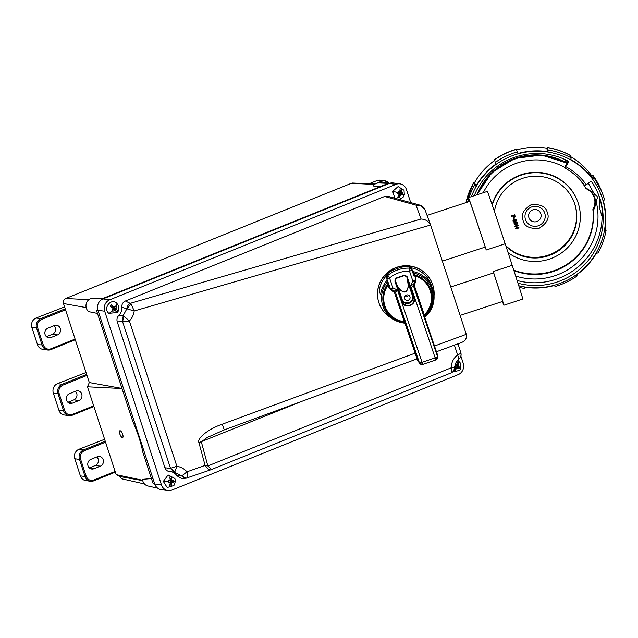 <?xml version="1.0" encoding="UTF-8"?>
<svg xmlns="http://www.w3.org/2000/svg" width="638" height="638" viewBox="0 0 638 638"><rect width="100%" height="100%" fill="white"/><g stroke="black" fill="none" stroke-linecap="round" stroke-linejoin="round"><path stroke-width="0.96" d="M413.623 286.366L413.767 284.365L413.623 286.366L410.577 285.609L435.164 357.878A2.656 0.478 -18.8 0 0 437.509 356.586A2.656 2.648 -7.3 0 1 437.628 357.097L437.158 353.827L437.509 356.586L413.623 286.366L423.576 315.419L424.358 314.989C430.977 307.883 432.931 299.764 430.227 290.633C427.476 283.24 422.356 278.304 414.867 275.823L415.872 278.774L415.681 281.438L414.285 285.377L424.358 314.989L424.103 316.911L424.445 317.668L424.908 316.249A25.855 25.432 -21 0 0 432.317 291.103A25.855 25.432 -21 0 0 413.512 272.96L411.502 268.399L411.853 269.898L409.476 268.143L409.141 266.644L411.502 268.399M435.842 359.936L422.771 364.402A2.656 2.648 -38.2 0 1 419.405 362.767A2.656 0.478 161.2 0 0 422.085 362.344L422.779 364.418L435.85 359.952L437.628 357.097A2.656 2.648 -7.3 0 1 435.85 359.936L435.164 357.878L422.085 362.344L397.506 290.075L394.18 291.056L395.52 292.547L405.305 321.664L405.776 323.179L405.002 322.597L404.699 323.155A25.855 25.432 -21 0 1 383.406 307.548A25.855 25.432 -21 0 1 387.33 281.908L387.481 281.007L388.199 282.778L388.048 284.979C383.247 292.244 382.425 299.884 385.599 307.899C389.371 315.802 395.64 320.435 404.404 321.799L394.332 292.188L395.161 291.869M407.092 278.742L408.551 284.365L408.998 284.293L407.092 278.742C409.157 287.252 408.001 291.614 403.631 291.829C400.592 290.928 398.024 287.842 395.919 282.554L395.097 280.058M404.923 323.179L417.675 360.653L419.828 363.54L422.771 364.402M408.511 295.123A2.807 2.759 -21 0 1 404.699 296.59M409.883 296.566A2.807 2.759 -21 0 1 408.304 300.195A2.807 2.759 -21 0 1 404.667 298.632A2.807 2.759 -21 0 1 406.27 295.059A2.807 2.759 -21 0 1 409.883 296.566M388.199 282.778L390.44 288.743L386.142 277.067L385.846 275.122L386.644 273.08L385.95 275.56M437.158 353.827L424.517 316.671M395.919 282.546L397.801 288.121L398.192 287.897L395.089 280.066M412.467 295.857L408.551 284.365C407.706 293.209 404.253 294.389 398.192 287.897L402.107 299.397C404.053 306.073 414.995 302.332 412.467 295.857L412.914 295.785L408.998 284.293M387.481 281.007L386.142 277.067L386.939 274.228L389.563 278.009L392.912 287.874L391.565 289.788L390.289 288.44M424.621 316.536L424.358 315.985A24.778 24.372 -21 0 0 430.977 290.266A24.778 24.372 -21 0 0 414.006 274.635L414.867 275.823L414.086 276.254L413.512 272.96M405.09 323.203L405.888 323.929M405.904 323.968L405.776 323.179M405.305 321.664L404.404 321.799L405.002 322.597A24.778 24.372 -21 0 1 384.802 308.13A24.778 24.372 -21 0 1 384.594 307.644A24.778 24.372 -21 0 1 388 283.519L387.33 281.908M395.313 292.1L395.52 292.547L397.506 290.075L392.912 287.874A2.656 0.478 -18.8 0 1 390.233 288.296L389.052 287.929L388.048 284.979L388.941 284.843M395.161 280.672A1.962 1.93 -21 0 1 396.429 278.32L395.161 280.672A1.962 1.93 -21 0 0 395.193 280.776L396.318 277.977L404.141 275.305L407.18 276.764L414.198 297.404C417.212 305.139 404.149 309.605 401.82 301.63L402.211 301.415L395.129 280.568M415.035 281.829L413.767 284.365L410.577 285.609L412.866 281.055L409.508 271.198L409.476 268.143A31.414 30.895 159 0 0 387.689 275.584L386.875 278.431A2.656 0.478 161.2 0 0 389.563 278.009C395.369 273.263 402.02 270.998 409.508 271.198A2.656 0.478 161.2 0 0 411.853 269.898L414.086 276.254M394.332 292.188L390.831 289.931L389.052 287.929M390.44 288.743L394.22 291.087L391.628 289.819M415.067 281.765L415.29 280.042A2.656 2.624 -12.3 0 1 415.067 281.765L412.866 281.055A2.656 0.478 -18.8 0 0 415.21 279.763A2.656 2.624 -12.3 0 1 415.29 280.042L415.091 279.205L415.872 278.774M410.346 266.572A2.297 2.265 159 0 0 408.583 265.607L410.346 266.572L411.446 268.255M402.985 266.381L402.817 265.855L402.993 266.293L400.632 267.402L394.14 269.619L391.525 270.201L391.357 269.794A28.367 27.905 -21 0 1 402.833 265.918M402.825 265.879A31.262 30.744 -21 0 1 408.583 265.607L409.141 266.644A31.621 31.102 159 0 0 400.632 267.402M394.14 269.619A31.621 31.102 159 0 0 386.939 274.228L386.644 273.104A31.262 30.744 159 0 1 391.365 269.794M115.941 308.64L117.615 310.634L116.539 311.998L114.872 310.004L113.755 311.089A2.656 2.448 -82.4 0 1 112.152 309.629L113.133 308.417L110.278 306.264L111.347 304.9L114.21 307.053L115.055 305.937A2.656 2.448 -82.4 0 1 116.65 307.404L115.941 308.64L115.023 308.337L116.212 309.422L115.478 309.709A2.656 2.448 97.6 0 1 115.103 310.235M108.843 313.346C102.694 308.258 111.124 297.531 116.786 303.249L118.333 305.45C119.306 307.971 118.987 310.315 117.392 312.5L108.843 313.346A6.97 2.281 132.5 0 0 112.798 310.554M171.901 482.791L171.271 485.957L169.636 485.973L170.266 482.806L168.735 482.711A2.656 2.448 -82.4 0 1 168.759 480.414L170.29 480.326L169.732 477.001L171.367 476.985L171.925 480.302L173.185 480.366A2.656 2.448 -82.4 0 1 173.161 482.663L171.255 482.304L171.239 483.995L170.322 484.019A2.656 2.448 97.6 0 1 170.115 484.051M173.408 481.515L175.442 481.283L173.943 485.526L167.212 487.512L163.312 481.395L168.121 474.935L174.892 478.476L175.442 481.283L174.892 478.476M397.673 193.761A2.656 2.448 -82.4 0 1 398.295 191.552L399.787 191.886L400.074 188.689L401.637 189.175L401.358 192.373L402.522 192.859A2.656 2.448 -82.4 0 1 401.9 195.069L400.68 194.765L399.205 197.804L397.641 197.325L399.117 194.279L397.673 193.761M402.442 194.032A6.97 0.415 15.7 0 1 404.325 194.869A6.97 0.415 15.7 0 1 404.309 194.885L403.088 197.294L398.925 199.63M394.874 198.434L392.713 191.312L398.112 186.559L404.029 190.252L404.325 194.869L403.088 197.294M455.221 364.21L456.625 364.848L457.47 361.89L458.905 362.711L458.06 365.662L459.105 366.427A2.656 2.448 -82.4 0 1 458.802 367.568A6.97 0.949 26.6 0 1 460.397 369.131A6.97 0.949 26.6 0 1 460.381 369.163L459.639 370.327L452.462 372.113M458.802 367.568A2.656 2.448 -82.4 0 1 458.084 368.461L456.952 367.871L454.918 370.662L453.482 369.849M454.703 368.325L455.524 367.049L454.2 366.252M454.312 367.352L451.17 367.823C451.385 362.472 453.498 358.173 457.518 354.935A5.909 1.156 -17.7 0 0 460.843 352.854A5.909 1.156 -17.7 0 0 460.835 352.726L457.98 343.818M454.384 345.15L458.969 358.963L458.291 359.33L458.969 358.963A5.909 5.814 129.9 0 0 460.795 356.187A5.909 5.814 -50.1 0 0 460.843 352.854M411.215 267.816A26.892 26.445 -21 0 1 430.73 283.679A26.892 26.445 -21 0 1 430.937 284.205L431.679 286.151A26.892 26.445 -21 0 1 431.766 286.374M412.555 271.485A26.892 26.445 -21 0 1 432.141 287.363A26.892 26.445 -21 0 1 432.213 287.547L431.607 285.968A26.892 26.445 -21 0 1 431.679 286.151M432.173 287.555A26.892 26.445 -21 0 1 432.548 288.839L433.266 290.753A26.892 26.445 -21 0 1 425.331 316.911L425.036 316.129M379.323 303.935A28.367 27.905 -21 0 1 379.291 303.855A28.367 27.905 -21 0 1 386.054 273.854M409.716 265.958A28.367 27.905 -21 0 1 432.038 282.969A28.367 27.905 -21 0 1 432.261 283.527A28.367 27.905 -21 0 1 432.285 283.599M391.748 318.25A28.367 27.905 -21 0 1 379.57 304.565A28.367 27.905 -21 0 1 379.347 304.007A28.367 27.905 -21 0 1 385.926 274.18M391.421 269.938A28.367 27.905 -21 0 1 402.881 266.07M409.947 266.134A28.367 27.905 -21 0 1 432.093 283.12A28.367 27.905 -21 0 1 432.317 283.679A28.367 27.905 -21 0 1 434.047 295.841M430.73 225.469L430.57 225.039C428.68 221.282 425.514 219.281 421.064 219.017L130.75 303.186C128.398 304.254 127.106 306.112 126.858 308.776L121.778 307.213C121.698 304.27 122.911 302.197 125.407 300.984L131.045 303.776L126.986 308.84L134.195 310.969L430.57 225.039L466.33 334.495C466.88 338.435 465.246 341.115 461.426 342.526M302.476 401.095L198.928 442.62C196.727 438.282 208.666 428.84 222.207 424.206L224.273 429.876M417.077 358.891L224.281 429.892L206.951 437.62L201.345 441.879L207.844 465.939C210.867 468.635 211.848 469.903 210.787 469.751C209.631 470.302 207.773 468.906 205.221 465.549L207.844 465.939L451.17 367.823A5.909 2.042 -112 0 1 451.074 372.903L210.516 469.895L186.057 478.237L181.423 478.333L176.878 475.781A9.753 8.98 97.6 0 0 171.367 471.785M169.836 471.594C167.467 471.402 165.832 470.126 164.931 467.758L170.322 468.404L176.862 466.234C180.961 466.984 184.342 468.85 186.99 471.825L187.923 477.862M460.891 356.148L463.204 363.221A8.868 8.166 -82.4 0 1 458.196 374.618L171.877 490.072A8.868 8.166 -82.4 0 1 167.993 490.574A8.868 8.166 -82.4 0 1 161.454 484.896L104.68 311.2A8.868 8.166 -82.4 0 1 109.688 299.804L396.007 184.35A8.868 8.166 -82.4 0 1 399.89 183.856A8.868 8.166 -82.4 0 1 406.199 188.912A8.868 8.166 -82.4 0 1 406.43 189.526L410.792 202.892M469.544 201.448A56.646 0.51 71.8 0 1 468.475 197.605A56.646 0.51 71.8 0 1 486.236 250L505.152 243.78L509.164 255.87L512.194 265.312L493.27 271.525A56.646 0.51 71.8 0 1 503.853 305.227A56.646 0.51 71.8 0 1 502.433 301.503M460.126 315.403L502.608 301.439A52.659 0.471 -108.2 0 0 493.676 272.889L450.827 286.972M493.676 272.889L493.27 271.525M503.853 305.227L522.777 299.015A56.646 0.51 -108.2 0 0 512.194 265.312M505.152 243.78A56.646 0.51 -108.2 0 0 487.4 191.384L468.475 197.605M399.89 183.856L393.16 182.954A8.868 8.166 97.6 0 0 389.276 183.457L102.965 298.903A8.868 8.166 97.6 0 0 97.957 310.307L154.731 483.995A8.868 8.166 97.6 0 0 161.27 489.673L167.993 490.574M384.634 196.456L388.239 196.376L384.634 196.456L125.407 300.984M457.733 360.167L460.58 363.277L460.397 369.131L459.639 370.327M430.65 225.238L425.004 209.727C424.685 208.355 423.337 206.951 420.968 205.516L418.879 204.846L416.016 205.149L384.905 196.544M425.115 210.038L420.976 205.659L416.016 205.149L421.064 219.017M454.766 367.504L454.766 367.512C454.567 370.112 453.331 371.906 451.074 372.903M425.331 316.911L425.067 316.097M431.224 287.874L432.213 287.547M431.703 289.118L432.548 288.839M433.266 290.753L432.309 291.064M442.389 261.149L485.231 247.066A52.659 0.471 -108.2 0 0 469.728 201.393L427.077 215.413M399.787 191.886L399.141 192.182M401.358 192.373L400.648 192.692L401.637 189.175M399.994 190.682A2.656 2.448 97.6 0 1 400.185 190.778L401.055 191.049A2.656 2.448 97.6 0 0 400.002 190.61M401.055 191.049L400.6 192.676L399.595 192.867L401.517 193.458L402.522 192.859M401.9 195.069L401.278 194.311A2.656 2.448 -82.4 0 0 401.517 193.458M400.68 194.765L400.146 194.271L399.691 195.898A2.656 2.448 97.6 0 1 398.559 195.659M400.146 194.271L399.356 193.721L401.278 194.311M399.205 197.804L400.193 194.287M397.649 193.194L399.117 194.279M399.133 192.221L397.841 192.325M456.625 364.848L455.915 365.103M458.06 365.662L457.279 365.949L458.905 362.711M456.967 363.939A2.656 2.448 97.6 0 1 457.159 364.083L457.988 364.426A2.656 2.448 97.6 0 0 457.031 363.764M457.988 364.426L457.239 365.925L456.194 366.013L457.956 367.017L459.105 366.427M458.084 368.461L457.558 367.807A2.656 2.448 -82.4 0 0 457.956 367.017M456.952 367.871L456.497 367.4L455.747 368.9A2.656 2.448 97.6 0 1 454.687 368.405M456.497 367.4L457.558 367.807M454.918 370.662L456.545 367.424M455.149 366.643L455.524 367.049M455.891 365.159L455.014 365.343M486.236 250L485.231 247.066M400.185 190.778L399.595 192.867M399.356 193.721L398.782 195.754M398.766 195.81L399.691 195.898M457.159 364.083L456.194 366.013M455.795 366.802L454.91 368.573M170.378 478.827L170.354 480.956L171.271 480.637L171.295 478.947L170.378 478.779M171.295 478.947A2.656 2.448 97.6 0 0 170.139 478.859M168.568 480.972L169.74 480.629M170.354 480.956L172.364 480.932A2.656 2.448 -82.4 0 1 172.356 481.818L170.346 481.842L170.322 484.019M168.512 481.865L169.724 482.36M170.107 484.106A2.656 2.448 97.6 0 0 171.239 483.995M170.346 481.842L171.255 482.304M112.16 306.671L113.349 307.755L113.899 307.237L111.347 304.9M111.754 307.309A2.656 2.448 97.6 0 1 112.687 306.2L113.867 307.277M114.274 309.773L113.428 308.999L112.479 310.204M114.848 306.208A2.656 2.448 -82.4 0 1 115.279 306.647L113.963 308.314L115.478 309.709M114.13 309.717L113.428 308.999M115.398 310.554A2.656 2.448 97.6 0 0 116.212 309.422M113.963 308.314L115.023 308.337M131.045 303.776L134.195 310.969C133.725 314.741 132.122 318.083 129.386 320.978L122.56 321.6L170.529 468.364L174.844 471.897L176.862 466.234L129.386 320.978L123.947 316.193L122.56 321.6L117.256 321.871C116.571 319.423 117.089 317.277 118.796 315.435A9.753 8.98 97.6 0 0 121.778 307.213M198.928 442.62L205.093 465.397L186.99 471.825L181.726 475.956C183.505 477.822 185.602 478.428 188.027 477.79M123.947 316.193L123.278 315.443L122.321 321.544M170.322 468.404L174.445 472.168L186.057 478.237M173.161 482.663L172.356 481.818M172.364 480.932L173.185 480.366M171.925 480.302L171.327 480.637L171.367 476.985M169.74 480.653L170.29 480.326M170.266 482.806L169.724 482.32M171.271 485.957L171.311 482.296M116.65 307.404L115.279 306.647M114.872 310.004L114.019 309.621M117.615 310.634L115.063 308.298M381.819 294.317L380.599 294.724A26.892 26.445 -21 0 1 387.186 280.138M385.982 276.222A26.892 26.445 -21 0 0 379.179 291.04L380.599 294.724M174.517 472.176L169.445 471.562M126.858 308.776L123.278 315.443L118.796 315.435M164.931 467.758L117.256 321.871M181.607 475.98L176.878 475.781M119.896 430.738A3.692 1.276 -112 0 0 120.008 434.334A3.692 1.276 -112 0 0 122.432 437.604A3.692 1.276 -112 0 0 122.656 437.588M120.119 430.722A3.692 1.276 -112 0 0 119.872 430.746A3.692 1.276 -112 0 0 119.944 434.319A3.692 1.276 -112 0 0 122.376 437.628A3.692 1.276 -112 0 0 122.632 437.596A3.692 1.276 -112 0 0 122.56 434.031A3.692 1.276 -112 0 0 120.119 430.722M97.47 313.433L88.666 311.631A7.473 6.882 -82.4 0 1 86.417 303.154A7.473 6.882 -82.4 0 1 93.292 298.169L102.63 298.568M121.986 388.43L89.312 382.561L63.481 303.521A3.908 3.605 -82.4 0 1 65.69 298.496L351.394 183.289A3.908 3.605 -82.4 0 1 352.814 183.042L375.176 184.007M97.965 310.331L96.37 310.044L132.816 421.551C137.529 432.078 140.894 442.365 142.896 452.406L152.921 483.078L154.524 483.365M380.671 186.456L373.118 185.993A7.473 6.882 -82.4 0 1 378.996 182.962L389.387 183.409M152.203 478.516L142.545 479.329A7.473 6.882 97.6 0 0 147.872 485.965L157.674 488.182M142.665 480.27L116.164 474.64L87.454 386.795L122.025 388.534M387.88 184.015L386.851 183.967L101.139 299.174L102.263 299.23M142.745 480.637L120.04 476.562L116.164 474.64M144.467 483.955L122.632 479.01A3.908 3.605 -82.4 0 1 120.04 476.562M89.312 382.561L87.454 386.795M376.922 180.586L381.596 181.216A7.385 6.803 -82.4 0 1 384.834 180.801L380.16 180.171A7.385 6.803 97.6 0 0 376.922 180.586L369.099 183.744M388.327 183.361L382.21 182.085L379.937 183.002M96.84 456.936A5.024 4.625 -82.4 0 1 98.172 459.025A5.024 4.625 -82.4 0 1 95.333 465.485L89.336 467.901M103.189 459.695A5.024 4.625 -82.4 0 1 100.349 466.155L93.914 468.747A5.024 4.625 -82.4 0 1 91.712 469.034A5.024 4.625 -82.4 0 1 87.765 464.647A5.024 4.625 -82.4 0 1 90.843 459.352L97.279 456.76A5.024 4.625 -82.4 0 1 99.48 456.481A5.024 4.625 -82.4 0 1 103.189 459.695M80.388 475.884L85.061 476.514A7.385 6.803 -82.4 0 0 90.516 481.243L93.754 480.829A7.385 6.803 -82.4 0 1 90.516 481.243L85.843 480.613A7.385 6.803 97.6 0 1 80.388 475.884L74.79 458.762A7.385 6.803 97.6 0 1 78.968 449.256L104.608 439.287M78.968 449.256L83.642 449.886L84.248 450.755C80.962 452.517 79.742 455.309 80.579 459.121L86.178 476.243C87.733 479.768 90.285 481.036 93.826 480.039L115.127 471.45M46.446 336.673L52.444 334.256A5.024 4.625 97.6 0 0 55.283 327.796A5.024 4.625 97.6 0 0 53.951 325.707M57.452 334.926A5.024 4.625 97.6 0 0 60.291 328.466A5.024 4.625 97.6 0 0 56.583 325.252A5.024 4.625 97.6 0 0 54.382 325.532L47.954 328.123A5.024 4.625 97.6 0 0 44.875 333.419A5.024 4.625 97.6 0 0 48.823 337.805A5.024 4.625 97.6 0 0 51.024 337.518L57.452 334.926L52.444 334.256M64.582 306.902L36.071 318.027L40.744 318.657A7.385 6.803 97.6 0 0 36.573 328.155L42.172 345.286A7.385 6.803 97.6 0 0 47.627 350.015A7.385 6.803 97.6 0 0 50.857 349.6L50.928 348.811C47.395 349.807 44.843 348.539 43.288 345.014L37.69 327.892C36.845 324.08 38.073 321.289 41.358 319.526L65.531 309.781M50.968 349.552L75.316 339.735L50.92 349.592L47.627 350.015L42.953 349.385A7.385 6.803 -82.4 0 1 37.498 344.656L31.9 327.533A7.385 6.803 -82.4 0 1 36.071 318.027M75.396 391.325A5.024 4.625 -82.4 0 1 76.727 393.407A5.024 4.625 -82.4 0 1 73.888 399.866L67.891 402.291M81.736 394.085A5.024 4.625 -82.4 0 1 78.905 400.544L72.469 403.136A5.024 4.625 -82.4 0 1 70.268 403.415A5.024 4.625 -82.4 0 1 66.32 399.029A5.024 4.625 -82.4 0 1 69.398 393.742L75.834 391.15A5.024 4.625 -82.4 0 1 78.035 390.863A5.024 4.625 -82.4 0 1 81.736 394.085M58.943 410.274L63.617 410.896A7.385 6.803 -82.4 0 0 69.071 415.625L72.309 415.21A7.385 6.803 -82.4 0 1 69.071 415.625L64.398 415.003A7.385 6.803 97.6 0 1 58.943 410.274L53.345 393.144A7.385 6.803 97.6 0 1 57.524 383.645L86.034 372.512M57.524 383.645L62.189 384.267L62.803 385.145C59.517 386.907 58.289 389.69 59.135 393.502L64.733 410.633C66.288 414.158 68.84 415.418 72.373 414.429L93.682 405.84M565.571 159.811L565.635 161.526L566.895 160.218M592.495 191.129L592.702 191.663A17.019 16.74 -21 0 1 594.975 195.076L588.26 183.281A62.707 61.671 -21 0 1 592.503 191.145A17.019 16.74 -21 0 1 594.775 194.55A2.656 2.616 159 0 1 597.056 196.217L597.256 196.735A2.656 2.616 -21 0 1 596.482 199.678A17.019 16.74 -21 0 1 596.658 203.777A62.707 61.671 -21 0 1 554.597 275.823A62.707 61.671 -21 0 1 515.663 276.047M519.292 287.411A71.065 69.901 159 0 0 524.221 288.368L524.627 287.188A69.59 68.449 159 0 0 554.669 285.393L555.02 286.526A71.065 69.901 159 0 0 577.159 275.935L576.449 274.97A69.59 68.449 159 0 0 596.642 252.728L597.862 253.126A71.065 69.901 159 0 0 606.1 230.262L604.752 230.222A69.59 68.449 159 0 0 603.269 200.571L604.577 199.861A71.065 69.901 159 0 0 603.715 197.006A71.065 69.901 159 0 0 602.551 193.729A71.065 69.901 159 0 0 594.098 178.114L592.957 179.166L591.578 175.586A69.59 68.449 159 0 0 581.537 164.516A69.59 68.449 159 0 0 570.787 156.733M591.578 175.586L593.157 175.665L594.098 178.114M601.61 191.28L593.157 175.665A71.065 69.901 159 0 1 601.61 191.28L602.551 193.729M474.225 195.714A66.99 65.889 -21 0 1 567.581 160.792A1.475 1.451 -21 0 1 568.155 162.818L567.334 160.664M477.423 194.662A62.707 61.671 -21 0 1 516.27 158.567A62.707 61.671 -21 0 1 566.967 163.464M588.172 183.353A62.707 61.671 -21 0 1 592.702 191.663M567.613 162.084L564.789 167.961L568.155 162.818M471.418 196.64A69.295 68.154 -21 0 1 537.738 151.198A69.295 68.154 -21 0 1 602.144 197.86A69.295 68.154 -21 0 1 586.529 265.902A69.295 68.154 -21 0 1 518.766 285.752M592.957 179.166A69.59 68.449 159 0 0 570.659 159.468L571.241 157.913A71.065 69.901 159 0 0 548.186 150.026L547.97 151.7A69.59 68.449 159 0 0 517.928 153.503L517.378 151.868A71.065 69.901 159 0 0 495.248 162.459L496.141 163.926A69.59 68.449 159 0 0 475.956 186.16L474.544 185.267A71.065 69.901 159 0 0 469.05 197.413M468.683 198.514A71.065 69.901 159 0 0 467.63 202.079M513.917 270.632A58.122 57.173 159 0 0 553.194 271.541A58.122 57.173 159 0 0 593.141 210.755L593.029 209.966A15.392 15.145 159 0 0 586.075 188.689L585.74 188.13A58.122 57.173 159 0 0 576.034 175.841M564.71 167.419A58.122 57.173 159 0 0 517.673 162.849A58.122 57.173 159 0 0 483.253 192.748M513.757 270.145A58.122 57.173 159 0 0 553.002 271.038A58.122 57.173 159 0 0 592.869 209.535L593.029 209.966M492.265 205.101A45.035 44.293 -21 0 1 521.637 174.995A45.035 44.293 -21 0 1 577.438 200.954A45.035 44.293 -21 0 1 549.159 259.195A45.035 44.293 -21 0 1 508.111 252.664M577.438 200.954L577.286 200.555A45.035 44.293 159 0 0 521.477 174.597A45.035 44.293 159 0 0 492.121 204.67M505.775 245.622A41.486 40.808 159 0 0 547.843 255.288A41.486 40.808 159 0 0 574.009 201.927M505.958 246.172A41.486 40.808 159 0 0 548.074 255.886A41.486 40.808 159 0 0 574.128 202.23A41.486 40.808 159 0 0 522.713 178.305A41.486 40.808 159 0 0 494.442 211.537M536.781 221.569A6.276 6.173 159 0 0 540.825 213.738A6.276 6.173 159 0 0 532.937 209.83A6.276 6.173 159 0 0 528.894 217.662A6.276 6.173 159 0 0 536.781 221.569M599.273 197.014L599.154 206.568L602.583 218.523A66.99 65.889 159 0 0 599.752 198.266L599.273 197.014A66.99 65.889 -21 0 0 598.316 194.119M567.341 162.491A62.795 61.758 -21 0 0 565.635 161.526L566.743 159.931M565.834 166.701A60.905 59.9 159 0 1 586.266 184.757L589.927 182.053A1.475 1.451 159 0 1 592.032 182.396A66.99 65.889 -21 0 1 598.859 195.491A66.99 65.889 -21 0 1 585.501 263.677A66.99 65.889 -21 0 1 517.952 283.184M602.583 218.523L599.154 206.568M599.919 208.578L599.752 198.266M586.266 184.757L584.671 185.53A59.071 58.098 159 0 0 564.789 167.961M594.975 195.076A2.656 2.616 -21 0 1 597.256 196.735M593.141 210.755A15.838 15.575 159 0 0 585.74 188.13M564.694 167.563L567.334 162.515L566.911 160.457M474.544 185.267L473.603 182.62L465.907 202.645M465.963 202.629A71.065 69.901 159 0 1 473.603 182.811L474.576 182.58L475.956 186.16M494.506 160.529A69.59 68.449 159 0 0 474.576 182.58M494.769 160.337L495.248 162.459M517.378 151.868L516.549 149.914M547.97 151.7L546.591 148.12A69.59 68.449 159 0 0 516.62 149.898M546.591 148.12L547.245 147.577L548.186 150.026M547.117 147.434L547.245 147.577A71.065 69.901 159 0 1 570.3 155.465L570.197 155.329C562.971 151.365 555.283 148.734 547.117 147.426M571.241 157.913L570.3 155.465M605.159 227.814L606.1 230.262M576.712 274.779L577.159 275.935M555.02 286.526L554.597 285.409M592.869 209.535A15.392 15.145 159 0 0 593.994 196.831M513.853 217.749L513.438 217.869L513.861 219.137L514.268 219.009L513.853 217.749L513.446 217.885L513.861 219.137M512.912 216.306L513.598 217.199L514.435 217.247L515.113 216.585L514.77 214.815L511.397 215.923L511.54 216.362L511.397 215.923L514.77 214.815M516.628 220.285L515.711 219.344L514.188 219.44L513.064 220.222L513 221.051L514.507 221.737L515.249 221.091L514.77 219.759L516.27 220.82L516.597 220.206M516.628 220.301L515.719 219.36L514.196 219.456L513.072 220.23L513.558 221.705M516.262 220.804L516.214 220.357M517.402 222.686L516.533 221.849L515.01 221.944L513.885 222.718L514.372 224.177L516.062 223.579L515.584 222.247L517.522 223.18L516.525 221.833L515.002 221.928L513.877 222.71L514.372 224.193M517.011 222.798L517.083 223.324M516.046 222.861L515.592 222.263M514.778 226.267L514.93 226.713L514.786 226.283L515.943 225.908L514.786 226.283M515.456 224.424L515.943 225.908L515.464 224.44L515.943 224.281L515.464 224.44M516.214 226.729L516.086 226.331L516.573 226.61L516.445 226.211L518.295 225.605L515.935 224.273M518.909 227.264L516.836 226.857L515.424 228.476L517.53 228.97L518.933 227.335L516.828 226.841L515.432 228.492M512.8 215.955L511.54 216.362M515.241 220.389L514.778 219.775M516.086 226.331L514.93 226.713M518.16 225.198L515.943 224.281M513.71 216.768L513.271 216.115L514.276 216.792L514.523 215.381L513.183 215.827L514.268 216.776L514.643 215.748M513.375 220.947L514.34 221.29L514.834 220.405L514.236 219.943L513.383 220.979M514.834 220.405L514.451 219.879L514.858 220.876L514.34 221.274L513.367 220.931M515.265 222.367L515.671 223.356L514.18 223.42L515.153 223.779L515.671 223.356L515.265 222.367L514.196 223.467M515.943 224.672L516.309 225.788L517.625 225.35L515.943 224.672M516.317 228.739L515.799 228.356L516.317 228.739L518.375 228.061L518.048 227.08L516.006 227.75L515.799 228.364L516.317 228.739L518.367 228.045L518.048 227.08M515.64 222.885L515.265 222.351M517.601 225.342L516.301 225.772M518.558 227.447L518.04 227.064M404.141 275.305L404.261 275.648A1.962 1.93 -21 0 1 406.733 276.836L412.914 295.785A5.917 5.822 159 0 1 409.189 303.209A5.917 5.822 159 0 1 401.717 299.613L402.211 301.415A6.101 5.997 -21 0 0 409.915 305.124A6.101 5.997 -21 0 0 413.751 297.475L414.198 297.404M406.51 276.382L407.18 276.764M397.801 288.121L401.717 299.613L402.107 299.397M423.576 315.419L424.103 316.911M395.52 292.547L419.405 362.767L417.619 360.502M394.802 280.999L401.82 301.63M413.504 285.808L414.285 285.377M413.4 274.173L412.842 272.338M396.318 277.977L404.253 275.648L406.637 276.597M414.381 284.038L413.639 283.806M393.893 290.553L393.447 291.191M414.947 281.206L415.681 281.438M390.831 289.931L391.277 289.293M386.668 273.088L391.357 269.77M116.012 306.471A6.97 2.281 -47.5 0 0 116.786 303.249M168.504 481.562L163.312 481.395M397.753 192.588A6.97 0.415 -164.3 0 0 392.713 191.312M396.007 184.35L389.276 183.457M104.68 311.2L97.957 310.307M154.731 483.995L161.454 484.896M109.688 299.804L102.965 298.903M222.207 424.206L415.123 353.157M434.502 346.019L466.29 334.312M63.481 303.521L86.186 307.604M351.394 183.289L374.546 184.454M88.841 299.661L65.69 298.496M389.228 183.401L384.834 180.801A7.385 6.803 -82.4 0 1 389.188 183.401M374.713 183.983L381.596 181.216L382.21 182.085M95.333 465.485L100.349 466.155M74.79 458.762L79.463 459.384A7.385 6.803 -82.4 0 1 83.642 449.886L105.23 441.177M86.178 476.243L85.061 476.514L79.463 459.384L80.579 459.121M93.826 480.039L93.81 480.821L115.35 472.136L93.858 480.781M105.549 442.166L84.248 450.755M93.914 468.747L89.663 468.18M37.498 344.656L43.288 345.014M31.9 327.533L37.69 327.892M65.204 308.792L40.744 318.657L41.358 319.526M75.101 339.065L50.928 348.811M51.024 337.518L46.773 336.952M73.888 399.866L78.905 400.544M53.345 393.144L58.018 393.766A7.385 6.803 -82.4 0 1 62.189 384.267L86.648 374.41M64.733 410.633L63.617 410.896L58.018 393.766L59.135 393.502M93.898 406.502L72.413 415.171M86.975 375.399L62.803 385.145M93.906 406.518L72.365 415.202L72.373 414.429M72.469 403.136L68.218 402.562M523.088 220.469C524.245 226.307 529.564 228.946 539.046 228.38C547.029 223.204 549.765 217.925 547.237 212.526C546.088 206.688 540.769 204.048 531.279 204.615C523.296 209.79 520.568 215.078 523.088 220.469M544.748 213.156A10.16 9.993 -21 0 1 538.201 225.82A10.16 9.993 -21 0 1 525.449 219.496A10.16 9.993 -21 0 1 531.996 206.832A10.16 9.993 -21 0 1 544.748 213.156M476.953 194.821A62.707 61.671 -21 0 1 516.07 158.049A62.707 61.671 -21 0 1 567.11 163.137L541.542 155.058L514.802 158.399L491.842 172.531L476.913 194.829M602.097 217.271A66.99 65.889 -21 0 1 517.091 280.489M567.501 161.685L567.062 160.529M516.437 149.42A71.065 69.901 159 0 0 494.306 160.01M394.22 291.08L395.313 292.108M396.429 278.327L404.261 275.648M413.751 284.42L415.067 281.805M408.567 265.591L402.817 265.855M462.016 342.335L436.456 351.753M418.879 204.846L388.239 196.376M454.766 367.512C454.902 364.067 456.242 361.307 458.786 359.226C460.843 357.487 461.521 355.326 460.835 352.726M494.275 159.835C501.037 155.058 508.398 151.533 516.373 149.268"/></g></svg>
